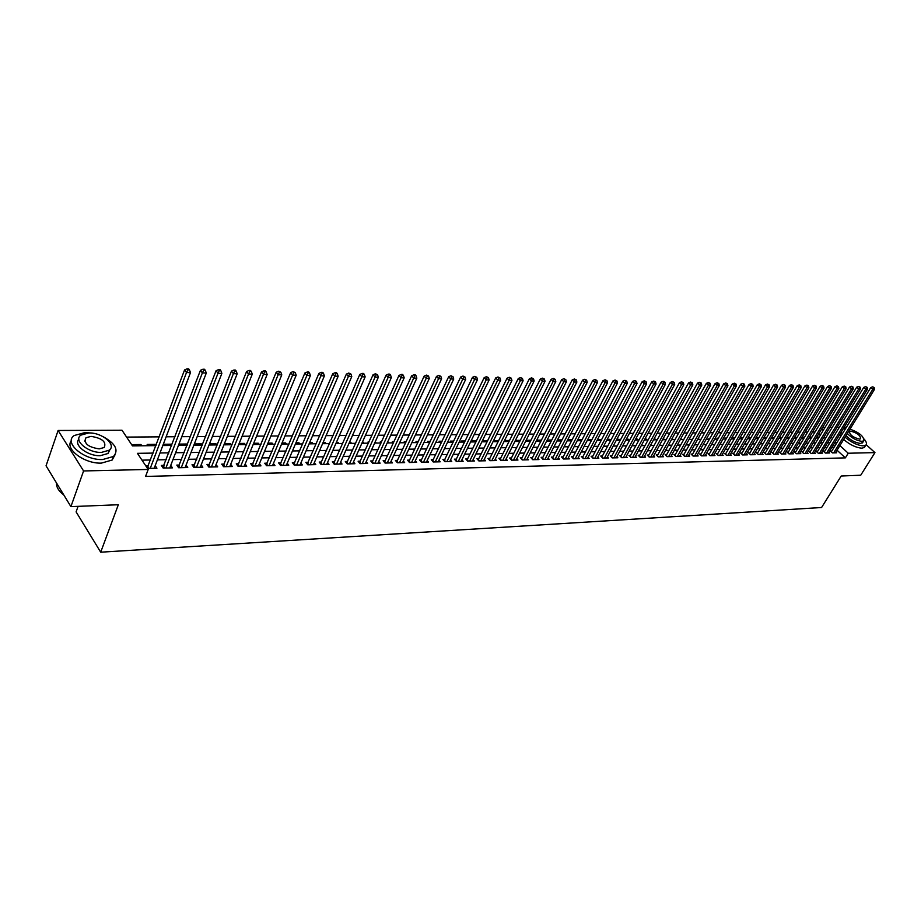<?xml version="1.0" encoding="UTF-8"?>
<svg xmlns="http://www.w3.org/2000/svg" width="921" height="921" viewBox="0 0 921 921"><rect width="100%" height="100%" fill="white"/><g stroke="black" fill="none" stroke-linecap="round" stroke-linejoin="round"><path stroke-width="1.38" d="M78.078 506.343L76.098 511.88L100.7 552.197L821.59 507.506L841.207 476.007L860.721 475.224L874.95 452.614L848.241 453.236L839.894 445.591M100.7 552.197L118.325 504.743L70.905 506.631L46.05 465.807L58.104 430.475L121.998 430.222L132.474 445.902L156.029 445.626M814.993 432.03L812.552 432.053M807.648 432.087L805.161 432.099M800.234 432.133L797.69 432.156M792.739 432.191L790.126 432.214M785.164 432.248L782.493 432.271M777.497 432.306L774.78 432.329M769.76 432.363L766.974 432.386M761.932 432.421L759.088 432.444M754.011 432.479L751.11 432.502M746.022 432.536L743.04 432.559M737.928 432.594L734.889 432.617M729.743 432.651L726.646 432.674M721.477 432.72L718.299 432.743M713.107 432.778L709.872 432.801M704.657 432.835L701.342 432.87M696.092 432.905L692.707 432.928M687.446 432.962L683.981 432.997M678.685 433.031L675.151 433.054M669.832 433.1L666.217 433.123M660.875 433.158L657.18 433.192M651.803 433.227L648.039 433.261M642.639 433.296L638.783 433.331M633.349 433.365L629.423 433.4M623.966 433.434L619.948 433.469M614.457 433.503L610.358 433.538M604.832 433.572L600.642 433.607M595.104 433.641L590.822 433.676M585.238 433.722L580.875 433.756M575.268 433.791L570.801 433.826M565.16 433.872L560.601 433.895M554.937 433.941L550.274 433.975M544.576 434.021L539.821 434.056M534.088 434.09L529.23 434.125M523.473 434.171L518.5 434.205M512.709 434.252L507.644 434.286M501.818 434.332L496.638 434.367M490.778 434.413L485.494 434.447M479.599 434.493L474.188 434.539M468.271 434.574L462.745 434.62M456.793 434.666L451.152 434.7M445.165 434.747L439.398 434.793M433.377 434.839L427.494 434.873M421.438 434.919L415.417 434.965M409.327 435.011L403.179 435.057M397.055 435.103L390.769 435.149M384.61 435.196L378.197 435.242M371.992 435.288L365.441 435.334M359.202 435.38L352.501 435.426M346.238 435.472L339.389 435.529M333.08 435.575L326.08 435.621M319.737 435.668L312.587 435.725M306.198 435.771L298.899 435.829M292.475 435.875L285.003 435.921M278.545 435.978L270.912 436.024M264.408 436.082L256.602 436.14M250.063 436.186L242.085 436.243M235.511 436.289L227.36 436.347M220.729 436.393L212.394 436.462M205.728 436.508L197.209 436.566M190.509 436.623L181.794 436.681M175.036 436.738L166.137 436.796M159.345 436.853L126.58 437.095M822.66 427.39L825.043 427.379M829.89 427.367L832.227 427.356M837.062 427.332L839.342 427.321M844.143 427.309L846.376 427.298M831.755 451.106L830.523 451.14L832.446 452.913L836.648 452.81L835.877 452.107M824.698 451.267L823.455 451.29L825.377 453.074L829.625 452.971L828.842 452.257M817.572 451.417L816.317 451.44L818.239 453.236L822.534 453.132L821.751 452.407M810.376 451.566L809.11 451.589L811.033 453.397L815.361 453.293L814.567 452.556M803.1 451.727L801.811 451.75L803.745 453.558L808.12 453.466L807.326 452.706M795.744 451.877L794.455 451.912L796.377 453.731L800.81 453.627L799.992 452.867M788.318 452.038L787.006 452.061L788.94 453.892L793.418 453.8L792.59 453.017M780.812 452.199L779.488 452.223L781.422 454.065L785.935 453.961L785.118 453.178M773.214 452.361L771.879 452.395L773.824 454.237L778.383 454.134L777.554 453.339M765.547 452.522L764.2 452.556L766.134 454.41L770.75 454.306L769.91 453.5M757.799 452.695L756.429 452.718L758.374 454.594L763.037 454.479L762.185 453.662M749.959 452.856L748.577 452.89L750.523 454.767L755.243 454.663L754.38 453.823M742.038 453.028L740.645 453.051L742.591 454.951L747.357 454.836L746.482 453.995M734.025 453.201L732.621 453.224L734.567 455.124L739.39 455.02L738.504 454.157M725.932 453.374L724.505 453.397L726.45 455.308L731.332 455.204L730.434 454.329M717.747 453.546L716.308 453.581L718.253 455.504L723.181 455.388L722.283 454.502M709.469 453.719L708.007 453.754L709.953 455.688L714.949 455.573L714.028 454.675M701.1 453.903L699.626 453.938L701.572 455.872L706.614 455.757L705.693 454.847M692.627 454.076L691.141 454.111L693.087 456.068L698.187 455.953L697.255 455.02M684.073 454.26L682.565 454.295L684.51 456.263L689.668 456.148L688.724 455.193M675.415 454.444L673.884 454.479L675.841 456.459L681.056 456.344L680.101 455.377M666.654 454.64L665.112 454.675L667.069 456.655L672.342 456.54L671.374 455.561M657.801 454.824L656.236 454.859L658.193 456.862L663.523 456.735L662.544 455.745M648.833 455.02L647.256 455.055L649.213 457.058L654.612 456.943L653.622 455.93M639.773 455.204L638.172 455.239L640.13 457.265L645.586 457.15L644.585 456.114M630.597 455.411L628.985 455.446L630.943 457.472L636.469 457.357L635.455 456.298M621.318 455.607L619.683 455.642L621.64 457.691L627.236 457.564L626.199 456.494M611.924 455.803L610.266 455.837L612.223 457.898L617.887 457.772L616.851 456.678M602.426 456.01L600.745 456.045L602.702 458.117L608.436 457.99L607.376 456.874M592.802 456.217L591.109 456.252L593.066 458.336L598.869 458.209L597.798 457.069M583.074 456.425L581.358 456.459L583.315 458.554L589.175 458.428L588.105 457.277M573.219 456.632L571.492 456.666L573.438 458.785L579.378 458.646L578.296 457.472M563.249 456.839L561.488 456.885L563.445 459.003L569.454 458.877L568.361 457.679M553.153 457.058L551.38 457.092L553.325 459.234L559.415 459.095L558.299 457.875M542.941 457.277L541.134 457.311L543.091 459.464L549.25 459.326L548.122 458.082M532.591 457.495L530.761 457.541L532.718 459.706L538.958 459.567L537.806 458.301M522.115 457.725L520.261 457.76L522.219 459.947L528.527 459.798L527.376 458.508M511.5 457.944L509.635 457.99L511.581 460.178L517.982 460.04L516.808 458.727M500.759 458.174L498.871 458.221L500.817 460.431L507.287 460.281L506.101 458.934M489.88 458.405L487.957 458.451L489.903 460.673L496.465 460.523L495.268 459.153M478.862 458.646L476.917 458.681L478.862 460.926L485.505 460.776L484.285 459.372M467.695 458.888L465.727 458.923L467.672 461.179L474.396 461.03L473.164 459.602M456.39 459.13L454.398 459.165L456.332 461.433L463.148 461.283L461.905 459.821M444.935 459.372L442.909 459.418L444.843 461.697L451.75 461.536L450.484 460.051M433.319 459.614L431.281 459.66L433.204 461.962L440.203 461.801L438.926 460.281M421.565 459.867L419.481 459.913L421.415 462.227L428.507 462.066L427.206 460.512M409.638 460.12L407.543 460.166L409.465 462.503L416.649 462.33L415.336 460.742M397.561 460.385L395.431 460.431L397.354 462.768L404.641 462.607L403.294 460.984M385.312 460.638L383.159 460.684L385.07 463.056L392.461 462.883L391.103 461.214M372.901 460.903L370.714 460.949L372.625 463.332L380.12 463.159L378.738 461.456M360.318 461.179L358.108 461.225L360.007 463.62L367.606 463.447L366.201 461.709M347.562 461.444L345.317 461.502L347.217 463.908L354.919 463.735L353.503 461.951M334.634 461.72L332.354 461.778L334.242 464.207L342.048 464.023L340.62 462.204M321.521 462.008L319.207 462.054L321.095 464.506L329.004 464.322L327.554 462.446M308.213 462.284L305.876 462.342L307.752 464.806L315.776 464.621L314.303 462.699M294.732 462.572L292.348 462.63L294.225 465.105L302.364 464.921L300.868 462.964M281.043 462.872L278.626 462.918L280.502 465.427L288.757 465.232L287.237 463.217M267.159 463.159L264.718 463.217L266.583 465.738L274.953 465.542L273.41 463.482M253.079 463.47L250.593 463.516L252.446 466.061L260.954 465.865L259.388 463.735M238.792 463.77L236.271 463.827L238.113 466.383L246.747 466.187L245.159 464M224.287 464.08L221.731 464.138L223.573 466.717L232.322 466.51L230.711 464.276M209.574 464.391L206.983 464.449L208.814 467.051L217.69 466.843L216.055 464.541M194.642 464.714L192.005 464.771L193.824 467.384L202.839 467.177L201.181 464.817M179.48 465.036L176.797 465.093L178.616 467.73L187.769 467.523L186.077 465.082M164.088 465.37L161.371 465.427L163.167 468.087L172.469 467.868L170.753 465.358M140.476 445.81L140.959 444.521L131.611 444.624M155.914 445.626L156.397 444.348L147.164 444.452L148.028 445.718M171.122 445.453L171.605 444.187L163.293 444.267M186.111 445.28L186.595 444.014L178.939 444.106M200.87 445.108L201.365 443.853L194.343 443.934M215.422 444.935L215.917 443.692L209.504 443.761M229.766 444.774L230.262 443.531L224.448 443.6M243.904 444.601L244.399 443.381L239.172 443.438M257.834 444.44L258.341 443.231L253.666 443.277M271.568 444.29L272.075 443.082L267.965 443.116M285.119 444.129L285.625 442.932L282.045 442.966M298.473 443.968L298.98 442.782L295.917 442.817M311.643 443.818L312.15 442.633L309.606 442.667M324.629 443.669L325.148 442.494L323.087 442.517M337.443 443.519L337.961 442.356L336.384 442.368M350.084 443.369L350.602 442.207L349.485 442.23M362.552 443.231L363.07 442.08L362.414 442.08M374.859 443.082L375.158 441.942M368.964 442.011L368.02 442.022L368.619 442.771M381.57 441.873L380.258 441.884L381.098 442.909M394.004 441.735L392.334 441.758L393.255 442.874M406.265 441.596L404.25 441.62L405.171 442.736M418.376 441.47L416.016 441.493L416.937 442.598M430.314 441.332L427.62 441.366L428.553 442.46M442.092 441.205L439.075 441.24L440.008 442.322M453.719 441.078L450.392 441.113L451.325 442.195M465.186 440.952L461.559 440.986L462.492 442.068M476.514 440.825L472.588 440.871L473.521 441.942M487.681 440.699L483.479 440.745L484.411 441.815M498.722 440.583L494.232 440.629L495.164 441.689M509.612 440.457L504.846 440.514L505.779 441.562M520.365 440.342L515.403 440.399M530.98 440.226L526.121 440.284M541.467 440.111L536.713 440.169M551.817 439.996L547.166 440.054M561.419 440.917L561.96 439.881L557.481 439.939M571.216 440.802L571.757 439.778L567.681 439.824M580.898 440.687L581.427 439.674L577.755 439.708M590.465 440.572L590.994 439.57L587.702 439.605M599.916 440.468L600.457 439.467L597.522 439.49M609.265 440.365L609.794 439.363L607.238 439.386M618.498 440.25L619.027 439.259L616.828 439.282M627.627 440.146L628.157 439.156L626.303 439.179M636.653 440.042L637.182 439.064L635.663 439.075M645.575 439.939L646.105 438.96L644.919 438.972M654.394 439.835L654.923 438.868L654.06 438.868M663.12 439.731L663.097 438.776M671.743 439.628L672.031 438.672M709.999 438.258L709.101 438.269L709.665 438.833M718.357 438.166L717.217 438.177L717.943 438.891M726.634 438.074L725.253 438.085L726.139 438.949M734.82 437.982L733.208 438.005L734.141 438.903M742.913 437.901L741.071 437.912L742.004 438.81M750.914 437.809L748.854 437.832L749.786 438.73M758.823 437.717L756.544 437.74L757.476 438.638M766.652 437.636L764.165 437.659L765.098 438.546M774.4 437.544L771.706 437.579L772.638 438.465M782.067 437.463L779.396 437.498M789.642 437.383L787.041 437.406M797.149 437.302L794.593 437.325M804.563 437.222L802.064 437.245M811.908 437.141L809.467 437.164M820.45 434.965L818.919 433.561M141.822 445.799L140.959 444.521M187.262 444.97L186.595 444.014M202.24 445.096L201.365 443.853M216.803 444.924L215.917 443.692M231.148 444.751L230.262 443.531M245.285 444.59L244.399 443.381M259.227 444.429L258.341 443.231M272.973 444.267L272.075 443.082M286.523 444.106L285.625 442.932M299.889 443.957L298.98 442.782M313.059 443.807L312.15 442.633M326.057 443.646L325.148 442.494M338.87 443.508L337.961 442.356M351.523 443.358L350.602 442.207M363.991 443.208L363.07 442.08M376.298 443.07L375.377 441.942M388.443 442.92L387.649 441.965M400.428 442.782L399.898 442.161M516.267 441.435L515.38 440.445M526.628 441.32L525.972 440.583M556.963 440.963L561.511 440.917M591.627 440.226L590.994 439.57M601.263 440.307L600.457 439.467M610.738 440.342L609.794 439.363M619.971 440.238L619.027 439.259M629.101 440.123L628.157 439.156M638.126 440.019L637.182 439.064M647.049 439.916L646.105 438.96M655.867 439.812L654.923 438.868M664.582 439.72L663.65 438.764M673.216 439.616L672.272 438.672M681.736 439.513L680.838 438.615M690.174 439.421L689.461 438.718M780.087 438.373L779.316 437.636M787.467 438.292L786.856 437.705M819.172 437.061L816.789 437.084M153.22 453.086L137.425 453.328L148.2 469.457L145.564 476.445L845.363 457.875L837.039 450.219M834.012 447.433L831.87 447.33M827.046 447.422L824.767 447.456M819.92 447.548L817.595 447.594M812.725 447.687L810.342 447.733M805.449 447.825L803.008 447.871M798.104 447.963L795.606 448.009M790.678 448.101L788.123 448.147M783.172 448.239L780.559 448.285M775.586 448.377L772.915 448.423M767.918 448.515L765.19 448.573M760.17 448.665L757.373 448.711M752.33 448.803L749.487 448.861M744.41 448.953L741.497 449.011M736.409 449.103L733.427 449.16M728.304 449.252L725.264 449.31M720.118 449.402L717.01 449.471M711.841 449.563L708.675 449.621M703.471 449.713L700.236 449.782M695.01 449.874L691.694 449.932M686.456 450.035L683.071 450.093M677.798 450.196L674.333 450.254M669.037 450.357L665.503 450.427M660.184 450.519L656.569 450.588M651.216 450.691L647.532 450.76M642.156 450.853L638.391 450.933M632.98 451.025L629.135 451.094M623.701 451.198L619.775 451.278M614.307 451.371L610.289 451.451M604.809 451.555L600.711 451.624M595.185 451.727L591.006 451.808M585.457 451.912L581.174 451.992M575.602 452.096L571.227 452.176M565.632 452.28L561.165 452.361M555.536 452.464L550.977 452.556M545.313 452.66L540.662 452.741M534.963 452.856L530.208 452.936M524.486 453.04L519.628 453.132M513.872 453.247L508.91 453.339M503.131 453.443L498.065 453.535M492.24 453.65L487.071 453.742M481.223 453.846L475.938 453.949M470.055 454.053L464.656 454.157M458.739 454.272L453.224 454.375M447.284 454.479L441.643 454.583M435.668 454.698L429.911 454.801M423.902 454.916L418.019 455.02M411.975 455.135L405.965 455.25M399.887 455.365L393.751 455.481M387.637 455.584L381.375 455.711M375.215 455.826L368.814 455.941M362.632 456.056L356.093 456.171M349.865 456.286L343.188 456.413M336.925 456.528L330.098 456.655M323.801 456.781L316.824 456.908M310.492 457.023L303.366 457.161M296.999 457.277L289.712 457.415M283.3 457.53L275.863 457.668M269.416 457.783L261.806 457.933M255.324 458.048L247.542 458.198M241.026 458.313L233.071 458.462M226.508 458.589L218.381 458.739M211.784 458.854L203.472 459.015M196.829 459.142L188.345 459.291M181.656 459.418L172.975 459.579M166.252 459.706L157.376 459.867M150.607 459.993L141.995 460.155M147.521 468.432L156.927 468.225L155.189 465.646M148.454 465.704L145.737 465.761M70.905 506.631L83.581 470.953L58.104 430.475M866.201 444.716L874.95 452.614M845.363 457.875L848.241 453.236M148.2 469.457L83.581 470.953M836.855 442.805L834.714 442.69M829.89 442.771L827.611 442.805M822.775 442.874L820.438 442.909M815.58 442.989L813.185 443.024M808.304 443.093L805.863 443.139M800.959 443.208L798.461 443.243M793.534 443.323L790.989 443.358M786.027 443.438L783.426 443.473M778.452 443.554L775.781 443.588M770.785 443.669L768.056 443.715M763.037 443.784L760.251 443.83M755.208 443.91L752.353 443.945M747.288 444.026L744.375 444.072M739.275 444.152L736.305 444.198M731.182 444.267L728.143 444.313M722.997 444.394L719.9 444.44M714.731 444.521L711.553 444.567M706.361 444.647L703.114 444.705M697.899 444.774L694.584 444.831M689.334 444.912L685.949 444.958M680.677 445.039L677.223 445.096M671.927 445.177L668.393 445.234M663.062 445.315L659.459 445.361M654.106 445.442L650.422 445.499M645.045 445.58L641.269 445.637M635.87 445.729L632.025 445.787M626.591 445.868L622.654 445.925M617.197 446.006L613.179 446.075M607.687 446.155L603.589 446.213M598.074 446.305L593.884 446.363M588.335 446.455L584.064 446.512M578.48 446.604L574.117 446.662M568.51 446.754L564.043 446.823M558.414 446.904L553.855 446.973M548.191 447.065L543.528 447.134M537.841 447.215L533.086 447.295M527.353 447.376L522.495 447.456M516.739 447.537L511.777 447.618M505.997 447.71L500.92 447.779M495.107 447.871L489.926 447.951M484.078 448.043L478.793 448.124M472.91 448.205L467.5 448.297M461.594 448.377L456.068 448.469M450.127 448.562L444.486 448.642M438.5 448.734L432.743 448.826M426.734 448.918L420.851 448.999M414.795 449.091L408.797 449.183M402.707 449.275L396.571 449.379M390.446 449.471L384.184 449.563M378.024 449.655L371.624 449.759M365.43 449.851L358.879 449.943M352.662 450.047L345.974 450.15M339.711 450.242L332.872 450.346M326.575 450.438L319.587 450.542M313.255 450.645L306.117 450.749M299.751 450.853L292.452 450.956M286.04 451.06L278.591 451.175M272.144 451.267L264.523 451.382M258.03 451.486L250.247 451.601M243.72 451.704L235.764 451.82M229.202 451.923L221.063 452.05M214.455 452.153L206.143 452.28M199.489 452.372L190.992 452.51M184.304 452.614L175.612 452.741M168.877 452.844L159.989 452.982M830.673 437.786L831.364 437.774L830.926 437.383M827.841 434.551L826.356 433.192M823.247 430.349L821.716 428.944M162.81 445.545L171.709 445.442M178.444 445.373L187.147 445.269M193.847 445.188L202.355 445.085M209.009 445.016L217.333 444.912M223.953 444.843L232.092 444.739M238.666 444.67L246.632 444.578M253.171 444.498L260.965 444.406M267.458 444.336L275.08 444.244M281.538 444.164L288.998 444.083M295.411 444.003L302.71 443.922M309.088 443.853L316.237 443.761M322.569 443.692L329.557 443.611M335.866 443.542L342.704 443.462M348.967 443.381L355.667 443.312M361.895 443.231L368.446 443.162M374.64 443.082L381.052 443.013M387.211 442.943L393.486 442.863M399.61 442.794L405.747 442.725M411.837 442.656L417.846 442.587M423.902 442.517L429.785 442.448M435.806 442.379L441.562 442.31M447.548 442.241L453.19 442.172M459.142 442.103L464.656 442.045M470.573 441.976L475.984 441.907M481.867 441.838L487.163 441.781M493.011 441.712L498.192 441.654M504.006 441.585L509.083 441.527M514.874 441.458L519.835 441.401M525.592 441.332L530.45 441.274M536.183 441.205L540.938 441.159M546.637 441.09L551.288 441.032M567.152 440.848L571.619 440.802M577.225 440.733L581.588 440.675M587.172 440.618L591.443 440.56M596.992 440.503L601.183 440.457M606.697 440.388L610.796 440.342M616.287 440.273L620.305 440.226M625.762 440.169L629.699 440.123M635.133 440.054L638.978 440.008M644.378 439.95L648.154 439.904M653.53 439.847L657.214 439.801M662.567 439.743L666.171 439.697M671.501 439.639L675.035 439.593M680.331 439.536L683.785 439.49M689.058 439.432L692.442 439.398M697.692 439.329L700.996 439.294M706.223 439.236L709.458 439.19M714.65 439.133L717.827 439.098M722.997 439.041L726.105 439.006M731.239 438.937L734.279 438.903M739.402 438.845L742.372 438.81M747.472 438.753L750.385 438.718M755.45 438.661L758.294 438.626M763.336 438.569L766.122 438.534M771.142 438.477L773.87 438.442M778.867 438.384L781.538 438.361M786.511 438.304L789.113 438.269M794.063 438.212L796.619 438.177M801.546 438.12L804.033 438.097M808.937 438.039L811.378 438.005M816.259 437.947L818.642 437.924M823.501 437.866L825.838 437.843M833.85 447.295L836.694 442.667M150.25 468.375L186.491 372.533L190.486 372.625L154.187 468.282M147.21 467.96L184.58 369.92L186.491 372.533L187.849 369.851L189.45 369.885L188.678 368.849L187.078 368.803L187.849 369.851M187.078 368.803L184.58 369.92M190.486 372.625L189.45 369.885M63.906 495.13L60.199 491.779M56.538 483.03L56.503 484.342C56.814 488.003 59.255 491.538 63.791 494.945M92.526 433.192L85.285 432.49L74.141 435.541C63.319 442.817 84.179 460.465 102.715 459.521L113.467 456.471C118.97 450.173 115.516 443.577 103.117 436.681M71.354 440.722C64.343 448.849 84.525 463.965 101.425 463.102L112.166 460.028L114.952 454.951M110.025 449.436L108.022 453.489L100.239 455.688C87.76 456.286 73.104 444.947 78.861 439.236M88.842 432.939L80.864 435.126C73.093 440.353 88.082 453.017 101.425 452.395L109.208 450.208C116.886 444.901 102.116 432.456 88.842 432.939M99.169 448.895L104.2 447.491C106.583 441.919 102.196 438.212 91.064 436.37L85.941 437.774C83.558 443.369 87.967 447.076 99.169 448.895M845.49 428.737L843.256 428.749M841.218 432.076L842.243 434.021M845.064 437.176C851.407 442.517 857.497 445.419 863.322 445.879L865.786 445.177C867.087 443.957 866.534 441.93 864.151 439.121M839.814 434.367L840.838 436.324M843.648 439.478C849.979 444.82 856.058 447.721 861.883 448.17L864.359 447.468L865.003 446.432M862.885 442.195L860.628 443.45C855.39 442.828 850.52 440.226 846.019 435.633M847.32 433.515C851.821 438.108 856.703 440.71 861.941 441.332L863.737 440.837C864.105 436.508 859.535 432.617 850.014 429.151M859.489 439.121L860.651 438.799C860.421 435.391 857.094 432.835 850.647 431.143L849.461 431.454C849.692 434.862 853.03 437.417 859.489 439.121M165.895 468.018L202.367 372.913L206.304 373.017L169.763 467.937M162.844 467.603L200.444 370.323L202.367 372.913L203.702 370.254L205.279 370.3L204.508 369.263L202.942 369.217L203.702 370.254M202.942 369.217L200.444 370.323M206.304 373.017L205.279 370.3M181.287 467.672L218.001 373.293L221.869 373.396L185.109 467.58M178.26 467.223L216.067 370.726L218.001 373.293L219.313 370.656L220.867 370.703L220.096 369.678L218.542 369.632L219.313 370.656M218.542 369.632L216.067 370.726M221.869 373.396L220.867 370.703M196.461 467.327L233.381 373.673L237.192 373.765L200.225 467.246M193.456 466.855L231.447 371.128L233.381 373.673L234.682 371.059L236.213 371.094L235.431 370.081L233.911 370.035L234.682 371.059M233.911 370.035L231.447 371.128M237.192 373.765L236.213 371.094M211.404 466.993L248.532 374.041L252.285 374.133L215.111 466.901M208.411 466.487L246.586 371.508L248.532 374.041L249.821 371.451L251.318 371.485L250.535 370.472L249.038 370.438L249.821 371.451M249.038 370.438L246.586 371.508M252.285 374.133L251.318 371.485M226.129 466.659L263.452 374.41L267.148 374.502L229.778 466.567M223.158 466.13L261.495 371.9L263.452 374.41L264.718 371.831L266.204 371.865L265.421 370.864L263.936 370.829L264.718 371.831M263.936 370.829L261.495 371.9M267.148 374.502L266.204 371.865M240.646 466.325L278.142 374.766L281.78 374.859L244.238 466.245M237.676 465.773L276.173 372.268L278.142 374.766L279.397 372.211L280.859 372.245L278.614 371.209L279.397 372.211M278.614 371.209L276.173 372.268M281.78 374.859L280.859 372.245M254.944 466.003L292.613 375.123L296.205 375.204L258.479 465.922M251.986 465.427L290.645 372.648L292.613 375.123L293.857 372.579L295.284 372.614L293.062 371.589L293.857 372.579M293.062 371.589L290.645 372.648M296.205 375.204L295.284 372.614M269.024 465.681L306.877 375.469L310.4 375.561L272.524 465.6M266.1 465.082L304.886 373.005L306.877 375.469L308.098 372.947L309.514 372.982L308.719 372.003L307.303 371.969L308.098 372.947M307.303 371.969L304.886 373.005M310.4 375.561L309.514 372.982M282.92 465.37L320.922 375.814L324.399 375.895L286.362 465.289M279.996 464.748L318.931 373.373L320.922 375.814L322.131 373.316L323.513 373.35L322.718 372.372L321.325 372.337L322.131 373.316M321.325 372.337L318.931 373.373M324.399 375.895L323.513 373.35M296.608 465.059L334.76 376.148L338.18 376.229L300.004 464.978M293.707 464.414L332.757 373.73L334.76 376.148L335.946 373.661L337.316 373.707L336.522 372.74L335.152 372.694L335.946 373.661M335.152 372.694L332.757 373.73M338.18 376.229L337.316 373.707M310.101 464.748L348.391 376.482L351.764 376.562L313.451 464.679M307.211 464.092L346.388 374.076L348.391 376.482L349.577 374.018L350.924 374.053L348.771 373.051L349.577 374.018M348.771 373.051L346.388 374.076M351.764 376.562L350.924 374.053M323.409 464.449L361.826 376.816L365.153 376.896L326.713 464.38M320.531 463.77L359.823 374.421L361.826 376.816L363.001 374.363L364.325 374.398L363.519 373.442L362.195 373.408L363.001 374.363M362.195 373.408L359.823 374.421M365.153 376.896L364.325 374.398M336.533 464.149L375.077 377.138L378.358 377.219L339.78 464.08M333.667 463.459L373.063 374.766L375.077 377.138L376.229 374.709L377.541 374.743L375.423 373.753L376.229 374.709M375.423 373.753L373.063 374.766M378.358 377.219L377.541 374.743M349.473 463.862L388.132 377.46L391.367 377.529L352.674 463.781M346.618 463.148L386.118 375.1L388.132 377.46L389.272 375.043L390.562 375.077L389.756 374.133L388.466 374.099L389.272 375.043M388.466 374.099L386.118 375.1M391.367 377.529L390.562 375.077M362.229 463.574L401.003 377.771L404.192 377.852L365.395 463.493M359.397 462.849L398.977 375.434L401.003 377.771L402.132 375.377L403.41 375.411L402.592 374.467L401.314 374.433L402.132 375.377M401.314 374.433L398.977 375.434M404.192 377.852L403.41 375.411M374.812 463.286L413.69 378.082L416.833 378.151L377.932 463.217M371.992 462.549L411.664 375.756L413.69 378.082L414.807 375.699L416.062 375.733L415.256 374.801L413.99 374.766L414.807 375.699M413.99 374.766L411.664 375.756M416.833 378.151L416.062 375.733M387.234 462.998L426.204 378.381L429.301 378.462L390.308 462.929M384.425 462.25L424.178 376.079L426.204 378.381L427.309 376.021L428.541 376.056L426.492 375.1L427.309 376.021M426.492 375.1L424.178 376.079M429.301 378.462L428.541 376.056M399.484 462.722L438.546 378.692L441.596 378.761L402.523 462.653M396.686 461.962L436.508 376.39L438.546 378.692L439.628 376.344L440.86 376.367L438.822 375.423L439.628 376.344M438.822 375.423L436.508 376.39M441.596 378.761L440.86 376.367M411.56 462.446L450.714 378.98L453.731 379.061L414.565 462.388M408.786 461.674L448.677 376.712L450.714 378.98L451.785 376.654L452.994 376.689L450.968 375.745L451.785 376.654M450.968 375.745L448.677 376.712M453.731 379.061L452.994 376.689M423.487 462.181L462.71 379.279L465.692 379.348L426.446 462.112M420.713 461.386L460.673 377.011L462.71 379.279L463.781 376.965L464.967 376.988L462.964 376.056L463.781 376.965M462.964 376.056L460.673 377.011M465.692 379.348L464.967 376.988M435.253 461.916L474.557 379.567L477.492 379.636L438.177 461.847M432.49 461.11L472.508 377.322L474.557 379.567L475.604 377.265L476.779 377.299L474.787 376.367L475.604 377.265M474.787 376.367L472.508 377.322M477.492 379.636L476.779 377.299M446.869 461.651L486.23 379.855L489.132 379.924L449.747 461.582M444.118 460.834L484.181 377.622L486.23 379.855L487.278 377.564L488.429 377.598L486.449 376.677L487.278 377.564M486.449 376.677L484.181 377.622M489.132 379.924L488.429 377.598M458.324 461.386L497.754 380.131L500.61 380.2L461.168 461.329M455.584 460.569L495.705 377.921L497.754 380.131L498.779 377.863L499.93 377.898L497.962 376.977L498.779 377.863M497.962 376.977L495.705 377.921M500.61 380.2L499.93 377.898M469.641 461.133L509.117 380.408L511.938 380.477L472.438 461.076M466.912 460.304L507.068 378.209L509.117 380.408L510.142 378.163L511.27 378.186L509.325 377.276L510.142 378.163M509.325 377.276L507.068 378.209M511.938 380.477L511.27 378.186M480.808 460.88L520.342 380.684L523.116 380.753L483.571 460.822M478.897 460.926L478.103 460.016L518.293 378.496L520.342 380.684L521.344 378.45L522.46 378.473L520.526 377.575L521.344 378.45M520.526 377.575L518.293 378.496M523.116 380.753L522.46 378.473M491.826 460.627L531.405 380.96L534.157 381.018L494.554 460.569M489.914 460.673L489.132 459.775L529.356 378.784L531.405 380.96L532.407 378.727L533.512 378.761L531.59 377.863L532.407 378.727M531.59 377.863L529.356 378.784M534.157 381.018L533.512 378.761M502.705 460.385L542.331 381.225L545.048 381.294L505.41 460.327M500.011 459.521L540.282 379.061L542.331 381.225L543.321 379.015L544.403 379.038L542.504 378.151L543.321 379.015M542.504 378.151L540.282 379.061M545.048 381.294L544.403 379.038M513.458 460.143L553.118 381.49L555.789 381.547L516.117 460.086M510.775 459.268L551.069 379.337L553.118 381.49L554.097 379.291L555.167 379.314L553.279 378.427L554.097 379.291M553.279 378.427L551.069 379.337M555.789 381.547L555.167 379.314M524.061 459.901L563.767 381.743L566.403 381.812L526.697 459.844M521.39 459.015L561.706 379.613L563.767 381.743L564.734 379.567L565.793 379.59L563.905 378.715L564.734 379.567M563.905 378.715L561.706 379.613M566.403 381.812L565.793 379.59M534.537 459.66L574.278 382.008L576.88 382.065L537.139 459.602M531.878 458.773L572.217 379.878L574.278 382.008L575.234 379.832L576.27 379.866L574.405 378.992L575.234 379.832M574.405 378.992L572.217 379.878M576.88 382.065L576.27 379.866M544.887 459.429L584.651 382.261L587.218 382.319L547.454 459.372M542.239 458.531L582.59 380.154L584.651 382.261L585.595 380.108L586.631 380.131L584.777 379.256L585.595 380.108M584.777 379.256L582.59 380.154M587.218 382.319L586.631 380.131M555.11 459.199L594.897 382.503L597.43 382.572L557.642 459.142M552.473 458.29L592.836 380.408L594.897 382.503L595.829 380.361L596.843 380.396L595.012 379.533L595.829 380.361M595.012 379.533L592.836 380.408M597.43 382.572L596.843 380.396M565.206 458.969L605.005 382.756L607.515 382.814L567.704 458.911M562.57 458.059L602.944 380.672L605.005 382.756L605.937 380.626L606.939 380.649L605.109 379.797L605.937 380.626M605.109 379.797L602.944 380.672M607.515 382.814L606.939 380.649M575.176 458.739L614.998 382.998L617.473 383.055L577.651 458.681M572.551 457.829L612.937 380.926L614.998 382.998L615.919 380.88L616.909 380.914L615.09 380.062L615.919 380.88M615.09 380.062L612.937 380.926M617.473 383.055L616.909 380.914M585.031 458.52L624.864 383.24L627.305 383.297L587.471 458.462M582.417 457.599L622.803 381.179L624.864 383.24L625.773 381.144L626.752 381.167L624.945 380.315L625.773 381.144M624.945 380.315L622.803 381.179M627.305 383.297L626.752 381.167M594.759 458.301L634.604 383.481L637.021 383.539L597.176 458.244M592.157 457.369L632.543 381.432L634.604 383.481L635.502 381.386L636.469 381.409L634.684 380.569L635.502 381.386M634.684 380.569L632.543 381.432M637.021 383.539L636.469 381.409M604.383 458.082L644.228 383.712L646.611 383.769L606.766 458.025M601.781 457.138L642.167 381.685L644.228 383.712L645.114 381.639L646.07 381.662L644.297 380.822L645.114 381.639M644.297 380.822L642.167 381.685M646.611 383.769L646.07 381.662M613.881 457.864L653.726 383.942L656.086 383.999L616.241 457.806M611.302 456.92L651.677 381.927L653.726 383.942L654.612 381.881L655.556 381.904L653.795 381.075L654.612 381.881M653.795 381.075L651.677 381.927M656.086 383.999L655.556 381.904M623.275 457.656L663.12 384.172L665.446 384.23L625.601 457.599M620.696 456.701L661.059 382.169L663.12 384.172L663.995 382.123L664.927 382.146L663.178 381.317L663.995 382.123M663.178 381.317L661.059 382.169M665.446 384.23L664.927 382.146M632.554 457.438L672.399 384.402L674.702 384.46L634.857 457.392M629.987 456.482L670.338 382.399L672.399 384.402L673.263 382.365L674.184 382.388L672.445 381.57L673.263 382.365M672.445 381.57L670.338 382.399M674.702 384.46L674.184 382.388M641.73 457.23L681.563 384.621L683.843 384.679L643.998 457.184M639.162 456.275L679.514 382.641L681.563 384.621L682.426 382.595L683.336 382.618L681.598 381.812L682.426 382.595M681.598 381.812L679.514 382.641M683.843 384.679L683.336 382.618M650.79 457.023L690.623 384.851L692.868 384.897L653.035 456.977M648.246 456.068L688.574 382.871L690.623 384.851L691.475 382.837L692.373 382.86L690.646 382.042L691.475 382.837M690.646 382.042L688.574 382.871M692.868 384.897L692.373 382.86M659.747 456.828L699.569 385.07L701.79 385.116L661.98 456.77M657.214 455.86L697.519 383.101L699.569 385.07L700.421 383.067L701.307 383.09L699.592 382.284L700.421 383.067M699.592 382.284L697.519 383.101M701.79 385.116L701.307 383.09M668.611 456.62L708.422 385.277L710.609 385.335L670.81 456.574M666.079 455.653L706.361 383.332L708.422 385.277L709.251 383.286L710.126 383.309L708.433 382.514L709.251 383.286M708.433 382.514L706.361 383.332M710.609 385.335L710.126 383.309M677.361 456.425L717.16 385.496L719.324 385.542L679.537 456.379M674.84 455.446L715.11 383.55L717.16 385.496L717.989 383.516L718.852 383.539L717.171 382.745L717.989 383.516M717.171 382.745L715.11 383.55M719.324 385.542L718.852 383.539M686.018 456.229L725.794 385.703L727.947 385.761L688.171 456.183M683.509 455.25L723.745 383.781L725.794 385.703L726.623 383.735L727.475 383.758L725.794 382.963L726.623 383.735M725.794 382.963L723.745 383.781M727.947 385.761L727.475 383.758M694.584 456.033L734.336 385.911L736.455 385.968L696.713 455.987M692.074 455.055L732.287 383.999L734.336 385.911L735.154 383.953L735.994 383.976L734.336 383.194L735.154 383.953M734.336 383.194L732.287 383.999M736.455 385.968L735.994 383.976M703.045 455.837L742.775 386.118L744.87 386.175L705.152 455.791M700.547 454.859L740.737 384.218L742.775 386.118L743.581 384.172L744.421 384.195L742.763 383.412L743.581 384.172M742.763 383.412L740.737 384.218M744.87 386.175L744.421 384.195M711.415 455.653L751.122 386.325L753.194 386.371L713.499 455.607M708.928 454.663L749.084 384.425L751.122 386.325L751.927 384.391L752.756 384.414L751.11 383.631L751.927 384.391M751.11 383.631L749.084 384.425M753.194 386.371L752.756 384.414M719.692 455.469L759.376 386.521L761.425 386.578L721.753 455.423M717.206 454.467L757.338 384.644L759.376 386.521L760.17 384.598L760.988 384.621L759.353 383.85L760.17 384.598M759.353 383.85L757.338 384.644M761.425 386.578L760.988 384.621M727.878 455.285L767.538 386.728L769.553 386.774L729.916 455.239M725.403 454.283L765.501 384.851L767.538 386.728L768.321 384.817L769.127 384.84L767.504 384.069L768.321 384.817M767.504 384.069L765.501 384.851M769.553 386.774L769.127 384.84M735.971 455.101L775.597 386.924L777.6 386.97L737.986 455.055M733.507 454.099L773.559 385.059L775.597 386.924L776.38 385.024L777.174 385.047L775.563 384.276L776.38 385.024M775.563 384.276L773.559 385.059M777.6 386.97L777.174 385.047M743.984 454.916L783.575 387.119L785.555 387.165L745.964 454.87M741.52 453.915L781.538 385.266L783.575 387.119L784.347 385.231L785.141 385.243L783.529 384.483L784.347 385.231M783.529 384.483L781.538 385.266M785.555 387.165L785.141 385.243M751.904 454.732L791.461 387.315L793.418 387.361L753.873 454.686M749.452 453.731L789.435 385.462L791.461 387.315L792.233 385.427L793.016 385.45L791.415 384.69L792.233 385.427M791.415 384.69L789.435 385.462M793.418 387.361L793.016 385.45M759.733 454.56L799.267 387.499L801.201 387.545L761.679 454.514M757.292 453.546L797.229 385.669L799.267 387.499L800.015 385.634L800.798 385.646L799.209 384.897L800.015 385.634M799.209 384.897L797.229 385.669M801.201 387.545L800.798 385.646M767.481 454.387L806.98 387.695L808.891 387.741L769.415 454.341M765.052 453.374L804.954 385.864L806.98 387.695L807.729 385.83L808.5 385.853L806.911 385.105L807.729 385.83M806.911 385.105L804.954 385.864M808.891 387.741L808.5 385.853M775.16 454.203L814.601 387.879L816.501 387.925L777.059 454.168M772.719 453.19L812.587 386.06L814.601 387.879L815.35 386.026L816.11 386.049L814.544 385.3L815.35 386.026M814.544 385.3L812.587 386.06M816.501 387.925L816.11 386.049M782.746 454.041L822.154 388.063L824.03 388.109L784.623 453.995M780.317 453.017L820.127 386.256L822.154 388.063L822.89 386.221L823.639 386.244L822.085 385.496L822.89 386.221M822.085 385.496L820.127 386.256M824.03 388.109L823.639 386.244M790.253 453.869L829.625 388.248L831.479 388.294L792.106 453.823M787.835 452.844L827.599 386.452L829.625 388.248L830.351 386.417L831.099 386.429L829.545 385.692L830.351 386.417M829.545 385.692L827.599 386.452M831.479 388.294L831.099 386.429M797.678 453.696L837.005 388.42L838.835 388.466L799.52 453.65M796.435 453.731L795.284 452.648L834.99 386.636L837.005 388.42L837.73 386.601L838.467 386.624L836.924 385.887L837.73 386.601M836.924 385.887L834.99 386.636M838.835 388.466L838.467 386.624M805.023 453.535L844.315 388.604L846.123 388.65L806.854 453.489M803.791 453.558L802.64 452.487L842.301 386.82L844.315 388.604L845.754 386.808L844.223 386.083L845.029 386.797M844.223 386.083L842.301 386.82M846.123 388.65L845.754 386.808M812.299 453.362L851.545 388.777L853.33 388.823L814.106 453.328M811.056 453.397L809.916 452.326L849.53 387.016L851.545 388.777L852.973 386.993L851.453 386.267L852.259 386.981M851.453 386.267L849.53 387.016M853.33 388.823L852.973 386.993M819.494 453.201L858.694 388.95L860.467 388.996L821.279 453.167M818.262 453.236L817.111 452.165L856.68 387.2L858.694 388.95L860.11 387.177L858.602 386.463L859.397 387.165M858.602 386.463L856.68 387.2M860.467 388.996L860.11 387.177M826.621 453.04L865.775 389.123L867.524 389.169L828.393 453.005M824.237 452.015L863.76 387.373L865.775 389.123L867.179 387.361L865.671 386.647L866.477 387.35M865.671 386.647L863.76 387.373M867.524 389.169L867.179 387.361M833.666 452.879L872.774 389.295L874.513 389.341L835.428 452.844M831.295 451.854L870.771 387.557L872.774 389.295L874.167 387.545L872.671 386.832L873.465 387.522M872.671 386.832L870.771 387.557M874.513 389.341L874.167 387.545M148.465 468.421L147.728 467.327M149.11 468.398L148.039 466.809M164.088 468.064L163.362 466.982M164.744 468.041L163.662 466.463M179.48 467.707L178.743 466.636M180.136 467.695L179.054 466.13M194.653 467.373L193.905 466.302M195.298 467.35L194.216 465.796M209.585 467.028L208.837 465.968M210.241 467.016L209.148 465.473M224.298 466.694L223.55 465.646M224.954 466.682L223.861 465.151M238.804 466.371L238.055 465.324M239.46 466.348L238.355 464.829M253.091 466.038L252.342 465.013M253.747 466.026L252.642 464.518M267.182 465.727L266.422 464.702M267.838 465.704L266.722 464.207M281.066 465.404L280.306 464.391M281.722 465.393L280.606 463.908M294.743 465.093L293.983 464.092M295.411 465.082L294.283 463.608M308.236 464.794L307.476 463.793M308.892 464.783L307.775 463.309M321.544 464.495L320.773 463.493M322.2 464.472L321.072 463.021M334.657 464.196L333.886 463.205M335.313 464.184L334.185 462.733M347.597 463.896L346.814 462.918M348.253 463.885L347.125 462.446M360.353 463.608L359.57 462.641M361.009 463.597L359.869 462.169M372.936 463.332L372.153 462.354M373.592 463.309L372.452 461.893M385.346 463.044L384.564 462.089M386.003 463.033L384.863 461.628M397.596 462.768L396.813 461.812M398.252 462.756L397.112 461.352M409.672 462.492L408.889 461.548M410.329 462.48L409.189 461.087M421.588 462.227L420.805 461.283M422.255 462.204L421.104 460.834M433.354 461.962L432.571 461.018M434.021 461.939L432.87 460.569M444.97 461.697L444.175 460.765M445.626 461.674L444.475 460.316M456.425 461.433L455.63 460.512M457.081 461.421L455.93 460.074M467.73 461.179L466.947 460.258M468.398 461.168L467.235 459.821M479.553 460.914L478.402 459.579M490.582 460.661L489.419 459.337M501.461 460.408L500.299 459.095M512.203 460.166L511.04 458.865M522.817 459.924L521.654 458.635M533.294 459.694L532.131 458.405M543.643 459.452L542.481 458.174M553.855 459.222L552.692 457.956M563.951 458.992L562.789 457.725M573.921 458.773L572.758 457.507M583.776 458.543L582.613 457.3M593.504 458.324L592.341 457.081M603.128 458.105L601.966 456.874M612.626 457.898L611.463 456.666M622.02 457.679L620.858 456.459M631.299 457.472L630.137 456.252M640.475 457.265L639.301 456.056M649.535 457.058L648.372 455.86M658.492 456.851L657.329 455.665M667.357 456.655L666.194 455.469M676.118 456.448L674.955 455.273M684.775 456.252L683.612 455.089M693.329 456.068L692.166 454.905M701.79 455.872L700.639 454.709M710.16 455.676L709.009 454.537M718.438 455.492L717.286 454.352M726.634 455.308L725.472 454.168M734.728 455.124L733.565 453.995M742.729 454.939L741.578 453.823M750.65 454.767L749.498 453.65M758.49 454.583L757.338 453.477M766.237 454.41L765.086 453.305M773.916 454.237L772.754 453.132M781.503 454.065L780.352 452.971M789.009 453.892L787.858 452.81M825.389 453.074L824.237 452.004M84.755 441.147L85.941 437.774M108.022 453.489L109.208 450.208M113.467 456.471L112.166 460.028M862.424 442.943L863.737 440.837M865.786 445.177L864.359 447.468"/></g></svg>

